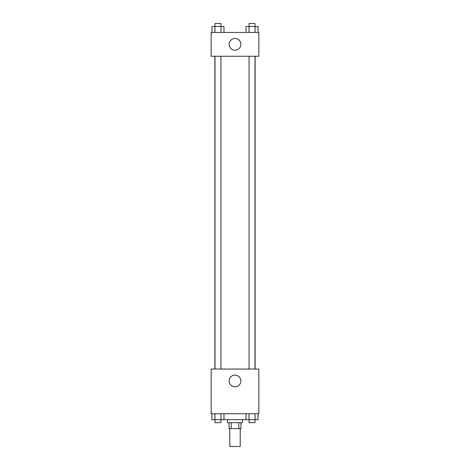 <?xml version="1.0" encoding="UTF-8"?>
<svg xmlns="http://www.w3.org/2000/svg" width="470" height="470" viewBox="0 0 470 470"><rect width="100%" height="100%" fill="white"/><g stroke="black" fill="none" stroke-linecap="round" stroke-linejoin="round"><path stroke-width="0.7" d="M229.789 428.628L229.789 446.5L240.211 446.5L240.211 428.628M238.819 422.671L238.819 428.628L229.043 428.628L229.043 422.671M238.819 428.628L240.957 428.628L240.957 422.671M242.45 419.692L242.45 422.671L227.55 422.671L227.55 419.692M231.181 422.671L231.181 428.628M223.979 413.735L223.979 419.692L258.059 419.692L258.059 413.735M258.829 413.735L211.171 413.735L211.171 369.05L258.829 369.05L258.829 413.735M235 386.822A5.857 5.857 0 0 1 229.93 378.039A5.857 5.857 0 0 1 240.07 378.039A5.857 5.857 0 0 1 235 386.822M255.139 56.265L255.139 369.05M249.059 369.05L249.059 56.265M220.941 56.265L220.941 369.05M258.829 56.265L211.171 56.265L211.171 32.436L258.829 32.436L258.829 56.265M240.857 44.35A5.857 5.857 0 0 1 232.068 49.426A5.857 5.857 0 0 1 232.068 39.28A5.857 5.857 0 0 1 240.857 44.35M258.059 32.436L258.059 26.479L246.022 26.479L246.022 32.436M255.051 26.479L255.051 32.436M249.03 26.479L249.03 32.436M249.059 26.479L249.059 23.5L255.016 23.5L255.016 26.479M223.979 32.436L223.979 26.479L211.941 26.479L211.941 32.436M220.971 26.479L220.971 32.436M214.949 26.479L214.949 32.436M214.984 26.479L214.984 23.5L220.941 23.5L220.941 26.479M246.022 413.735L246.022 419.692M255.051 413.735L255.051 419.692M249.03 413.735L249.03 419.692M255.016 419.692L255.016 422.671L249.059 422.671L249.059 419.692M223.979 419.692L211.941 419.692L211.941 413.735M220.971 413.735L220.971 419.692M214.949 413.735L214.949 419.692M220.941 419.692L220.941 422.671L214.984 422.671L214.984 419.692M214.861 56.265L214.861 369.05M255.016 369.05L255.016 56.265M214.984 56.265L214.984 369.05"/></g></svg>
